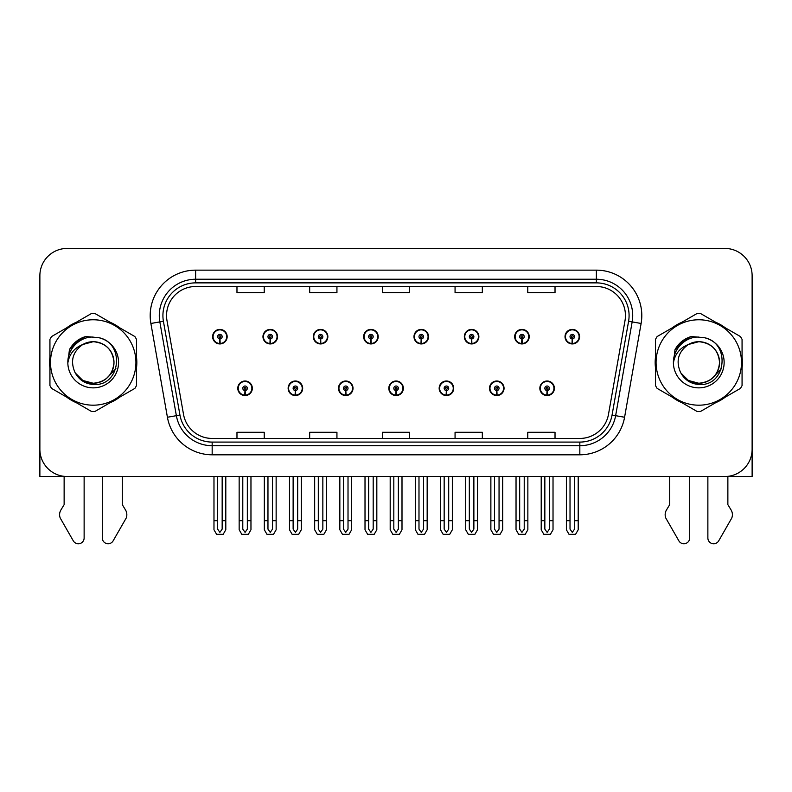 <?xml version="1.0" encoding="UTF-8"?>
<svg xmlns="http://www.w3.org/2000/svg" width="792" height="792" viewBox="0 0 792 792"><rect width="100%" height="100%" fill="white"/><g stroke="black" fill="none" stroke-linecap="round" stroke-linejoin="round"><path stroke-width="1.19" d="M237.788 388.288A7.267 7.267 0 0 0 245.065 395.555A7.267 7.267 0 0 0 252.331 388.288A7.267 7.267 0 0 0 245.065 381.011A7.267 7.267 0 0 0 237.788 388.288M388.822 388.288A7.267 7.267 0 0 0 396.089 395.555A7.267 7.267 0 0 0 403.356 388.288A7.267 7.267 0 0 0 396.089 381.011A7.267 7.267 0 0 0 388.822 388.288M288.139 388.288A7.267 7.267 0 0 0 295.406 395.555A7.267 7.267 0 0 0 302.673 388.288A7.267 7.267 0 0 0 295.406 381.011A7.267 7.267 0 0 0 288.139 388.288M439.164 388.288A7.267 7.267 0 0 0 446.431 395.555A7.267 7.267 0 0 0 453.707 388.288A7.267 7.267 0 0 0 446.431 381.011A7.267 7.267 0 0 0 439.164 388.288M489.505 388.288A7.267 7.267 0 0 0 496.782 395.555A7.267 7.267 0 0 0 504.049 388.288A7.267 7.267 0 0 0 496.782 381.011A7.267 7.267 0 0 0 489.505 388.288M338.481 388.288A7.267 7.267 0 0 0 345.748 395.555A7.267 7.267 0 0 0 353.014 388.288A7.267 7.267 0 0 0 345.748 381.011A7.267 7.267 0 0 0 338.481 388.288M212.622 336.669A7.267 7.267 0 0 0 219.889 343.936A7.267 7.267 0 0 0 227.155 336.669A7.267 7.267 0 0 0 219.889 329.403A7.267 7.267 0 0 0 212.622 336.669M363.647 336.669A7.267 7.267 0 0 0 370.923 343.936A7.267 7.267 0 0 0 378.19 336.669A7.267 7.267 0 0 0 370.923 329.403A7.267 7.267 0 0 0 363.647 336.669M413.988 336.669A7.267 7.267 0 0 0 421.265 343.936A7.267 7.267 0 0 0 428.531 336.669A7.267 7.267 0 0 0 421.265 329.403A7.267 7.267 0 0 0 413.988 336.669M464.34 336.669A7.267 7.267 0 0 0 471.606 343.936A7.267 7.267 0 0 0 478.873 336.669A7.267 7.267 0 0 0 471.606 329.403A7.267 7.267 0 0 0 464.34 336.669M262.964 336.669A7.267 7.267 0 0 0 270.23 343.936A7.267 7.267 0 0 0 277.507 336.669A7.267 7.267 0 0 0 270.23 329.403A7.267 7.267 0 0 0 262.964 336.669M514.681 336.669A7.267 7.267 0 0 0 521.948 343.936A7.267 7.267 0 0 0 529.214 336.669A7.267 7.267 0 0 0 521.948 329.403A7.267 7.267 0 0 0 514.681 336.669M313.305 336.669A7.267 7.267 0 0 0 320.572 343.936A7.267 7.267 0 0 0 327.848 336.669A7.267 7.267 0 0 0 320.572 329.403A7.267 7.267 0 0 0 313.305 336.669M539.847 388.288A7.267 7.267 0 0 0 547.123 395.555A7.267 7.267 0 0 0 554.39 388.288A7.267 7.267 0 0 0 547.123 381.011A7.267 7.267 0 0 0 539.847 388.288M565.023 336.669A7.267 7.267 0 0 0 572.289 343.936A7.267 7.267 0 0 0 579.566 336.669A7.267 7.267 0 0 0 572.289 329.403A7.267 7.267 0 0 0 565.023 336.669M39.877 275.695L39.877 476.517L752.123 476.517L752.123 275.695A27.265 27.265 0 0 0 724.868 248.431L67.132 248.431A27.265 27.265 0 0 0 39.877 275.695L39.877 449.262A27.265 27.265 0 0 0 67.132 476.517L724.868 476.517A27.265 27.265 0 0 0 752.123 449.262L752.123 275.695M49.936 357.034A43.619 43.619 0 0 0 49.936 367.914M66.865 397.238A43.619 43.619 0 0 0 76.289 402.673M110.138 402.673A43.619 43.619 0 0 0 119.562 397.238M136.491 367.914A43.619 43.619 0 0 0 136.491 357.034M655.509 357.034A43.619 43.619 0 0 0 655.509 367.914M672.438 397.238A43.619 43.619 0 0 0 681.862 402.673M715.711 402.673A43.619 43.619 0 0 0 725.135 397.238M742.064 367.914A43.619 43.619 0 0 0 742.064 357.034M166.548 315.582A29.076 29.076 0 0 1 195.624 286.506L596.376 286.506A29.076 29.076 0 0 1 625.007 320.631L608.474 414.414A29.076 29.076 0 0 1 579.833 438.441L212.167 438.441A29.076 29.076 0 0 1 183.526 414.414L166.993 320.631A29.076 29.076 0 0 1 166.548 315.582M162.914 315.582A32.71 32.71 0 0 0 163.409 321.265L179.942 415.048A32.71 32.71 0 0 0 212.167 442.084L579.833 442.084A32.71 32.71 0 0 0 612.058 415.048L628.591 321.265A32.71 32.71 0 0 0 596.376 282.873L195.624 282.873A32.71 32.71 0 0 0 162.914 315.582M150.886 323.473A45.431 45.431 0 0 1 195.624 270.151L596.376 270.151A45.431 45.431 0 0 1 641.114 323.473L624.581 417.255A45.431 45.431 0 0 1 579.833 454.806L212.167 454.806A45.431 45.431 0 0 1 167.419 417.255L150.886 323.473L159.835 321.898A36.353 36.353 0 0 1 195.624 279.239L596.376 279.239A36.353 36.353 0 0 1 632.164 321.898L615.632 415.681A36.353 36.353 0 0 1 579.833 445.718L212.167 445.718A36.353 36.353 0 0 1 176.369 415.681L159.835 321.898A36.353 36.353 0 0 1 159.281 315.582M119.562 327.72A43.619 43.619 0 0 0 110.138 322.275M76.289 322.275A43.619 43.619 0 0 0 66.865 327.72M725.135 327.72A43.619 43.619 0 0 0 715.711 322.275M681.862 322.275A43.619 43.619 0 0 0 672.438 327.72M724.868 248.431L67.132 248.431M382.368 286.506L382.368 292.664L409.632 292.664L409.632 286.506M309.672 286.506L309.672 292.664L336.937 292.664L336.937 286.506M236.976 286.506L236.976 292.664L264.231 292.664L264.231 286.506M455.063 286.506L455.063 292.664L482.328 292.664L482.328 286.506M527.769 286.506L527.769 292.664L555.024 292.664L555.024 286.506M409.632 438.441L409.632 432.293L382.368 432.293L382.368 438.441M336.937 438.441L336.937 432.293L309.672 432.293L309.672 438.441M264.231 438.441L264.231 432.293L236.976 432.293L236.976 438.441M482.328 438.441L482.328 432.293L455.063 432.293L455.063 438.441M555.024 438.441L555.024 432.293L527.769 432.293L527.769 438.441M549.391 476.517L549.391 529.115L547.123 532.363L544.846 529.115L544.846 520.681L541.213 520.681L541.213 529.769L543.837 534.313L550.4 534.313L553.024 529.769L553.024 476.517M547.024 390.555L546.827 395.089A6.811 6.811 0 0 1 540.302 388.288A6.811 6.811 0 0 1 547.123 381.467A6.811 6.811 0 0 1 553.935 388.288A6.811 6.811 0 0 1 547.421 395.089L547.222 390.555A2.267 2.267 0 0 0 549.391 388.288A2.267 2.267 0 0 0 547.123 386.011A2.267 2.267 0 0 0 544.846 388.288A2.267 2.267 0 0 0 547.024 390.555L547.084 389.189A0.911 0.911 0 0 1 546.213 388.288A0.911 0.911 0 0 1 547.123 387.377A0.911 0.911 0 0 1 548.024 388.288A0.911 0.911 0 0 1 547.163 389.189L547.222 390.555M541.213 476.517L541.213 520.681M544.846 476.517L544.846 520.681M549.391 520.681L553.024 520.681M574.566 476.517L574.566 529.115L572.289 532.363L570.022 529.115L570.022 520.681L566.389 520.681L566.389 529.769L569.012 534.313L575.576 534.313L578.2 529.769L578.2 476.517M572.19 338.936L571.992 343.481A6.811 6.811 0 0 1 565.478 336.669A6.811 6.811 0 0 1 572.289 329.858A6.811 6.811 0 0 1 579.11 336.669A6.811 6.811 0 0 1 572.586 343.481L572.388 338.936A2.267 2.267 0 0 0 574.566 336.669A2.267 2.267 0 0 0 572.289 334.392A2.267 2.267 0 0 0 570.022 336.669A2.267 2.267 0 0 0 572.19 338.936L572.25 337.58A0.911 0.911 0 0 1 571.378 336.669A0.911 0.911 0 0 1 572.289 335.758A0.911 0.911 0 0 1 573.2 336.669A0.911 0.911 0 0 1 572.329 337.58L572.388 338.936M566.389 476.517L566.389 520.681M570.022 476.517L570.022 520.681M574.566 520.681L578.2 520.681M499.049 476.517L499.049 529.115L496.782 532.363L494.505 529.115L494.505 520.681L490.872 520.681L490.872 529.769L493.495 534.313L500.059 534.313L502.682 529.769L502.682 476.517M496.673 390.555L496.475 395.089A6.811 6.811 0 0 1 489.961 388.288A6.811 6.811 0 0 1 496.782 381.467A6.811 6.811 0 0 1 503.593 388.288A6.811 6.811 0 0 1 497.079 395.089L496.881 390.555A2.267 2.267 0 0 0 499.049 388.288A2.267 2.267 0 0 0 496.782 386.011A2.267 2.267 0 0 0 494.505 388.288A2.267 2.267 0 0 0 496.673 390.555L496.733 389.189A0.911 0.911 0 0 1 495.871 388.288A0.911 0.911 0 0 1 496.782 387.377A0.911 0.911 0 0 1 497.683 388.288A0.911 0.911 0 0 1 496.822 389.189L496.881 390.555M490.872 476.517L490.872 520.681M494.505 476.517L494.505 520.681M499.049 520.681L502.682 520.681M448.708 476.517L448.708 529.115L446.431 532.363L444.163 529.115L444.163 520.681L440.53 520.681L440.53 529.769L443.154 534.313L449.717 534.313L452.341 529.769L452.341 476.517M446.332 390.555L446.134 395.089A6.811 6.811 0 0 1 439.619 388.288A6.811 6.811 0 0 1 446.431 381.467A6.811 6.811 0 0 1 453.252 388.288A6.811 6.811 0 0 1 446.728 395.089L446.53 390.555A2.267 2.267 0 0 0 448.708 388.288A2.267 2.267 0 0 0 446.431 386.011A2.267 2.267 0 0 0 444.163 388.288A2.267 2.267 0 0 0 446.332 390.555L446.391 389.189A0.911 0.911 0 0 1 445.53 388.288A0.911 0.911 0 0 1 446.431 387.377A0.911 0.911 0 0 1 447.341 388.288A0.911 0.911 0 0 1 446.47 389.189L446.53 390.555M440.53 476.517L440.53 520.681M444.163 476.517L444.163 520.681M448.708 520.681L452.341 520.681M398.366 476.517L398.366 529.115L396.089 532.363L393.822 529.115L393.822 520.681L390.189 520.681L390.189 529.769L392.812 534.313L399.376 534.313L401.999 529.769L401.999 476.517M395.99 390.555L395.792 395.089A6.811 6.811 0 0 1 389.278 388.288A6.811 6.811 0 0 1 396.089 381.467A6.811 6.811 0 0 1 402.91 388.288A6.811 6.811 0 0 1 396.386 395.089L396.188 390.555A2.267 2.267 0 0 0 398.366 388.288A2.267 2.267 0 0 0 396.089 386.011A2.267 2.267 0 0 0 393.822 388.288A2.267 2.267 0 0 0 395.99 390.555L396.05 389.189A0.911 0.911 0 0 1 395.178 388.288A0.911 0.911 0 0 1 396.089 387.377A0.911 0.911 0 0 1 397 388.288A0.911 0.911 0 0 1 396.129 389.189L396.188 390.555M390.189 476.517L390.189 520.681M393.822 476.517L393.822 520.681M398.366 520.681L401.999 520.681M524.225 476.517L524.225 529.115L521.948 532.363L519.681 529.115L519.681 520.681L516.038 520.681L516.038 529.769L518.661 534.313L525.235 534.313L527.858 529.769L527.858 476.517M521.849 338.936L521.651 343.481A6.811 6.811 0 0 1 515.137 336.669A6.811 6.811 0 0 1 521.948 329.858A6.811 6.811 0 0 1 528.769 336.669A6.811 6.811 0 0 1 522.245 343.481L522.047 338.936A2.267 2.267 0 0 0 524.225 336.669A2.267 2.267 0 0 0 521.948 334.392A2.267 2.267 0 0 0 519.681 336.669A2.267 2.267 0 0 0 521.849 338.936L521.908 337.58A0.911 0.911 0 0 1 521.037 336.669A0.911 0.911 0 0 1 521.948 335.758A0.911 0.911 0 0 1 522.859 336.669A0.911 0.911 0 0 1 521.987 337.58L522.047 338.936M516.038 476.517L516.038 520.681M519.681 476.517L519.681 520.681M524.225 520.681L527.858 520.681M473.873 476.517L473.873 529.115L471.606 532.363L469.329 529.115L469.329 520.681L465.696 520.681L465.696 529.769L468.32 534.313L474.893 534.313L477.517 529.769L477.517 476.517M471.507 338.936L471.309 343.481A6.811 6.811 0 0 1 464.785 336.669A6.811 6.811 0 0 1 471.606 329.858A6.811 6.811 0 0 1 478.418 336.669A6.811 6.811 0 0 1 471.903 343.481L471.705 338.936A2.267 2.267 0 0 0 473.873 336.669A2.267 2.267 0 0 0 471.606 334.392A2.267 2.267 0 0 0 469.329 336.669A2.267 2.267 0 0 0 471.507 338.936L471.567 337.58A0.911 0.911 0 0 1 470.695 336.669A0.911 0.911 0 0 1 471.606 335.758A0.911 0.911 0 0 1 472.517 336.669A0.911 0.911 0 0 1 471.646 337.58L471.705 338.936M465.696 476.517L465.696 520.681M469.329 476.517L469.329 520.681M473.873 520.681L477.517 520.681M423.532 476.517L423.532 529.115L421.265 532.363L418.988 529.115L418.988 520.681L415.355 520.681L415.355 529.769L417.978 534.313L424.542 534.313L427.165 529.769L427.165 476.517M421.166 338.936L420.968 343.481A6.811 6.811 0 0 1 414.444 336.669A6.811 6.811 0 0 1 421.265 329.858A6.811 6.811 0 0 1 428.076 336.669A6.811 6.811 0 0 1 421.562 343.481L421.364 338.936A2.267 2.267 0 0 0 423.532 336.669A2.267 2.267 0 0 0 421.265 334.392A2.267 2.267 0 0 0 418.988 336.669A2.267 2.267 0 0 0 421.166 338.936L421.225 337.58A0.911 0.911 0 0 1 420.354 336.669A0.911 0.911 0 0 1 421.265 335.758A0.911 0.911 0 0 1 422.176 336.669A0.911 0.911 0 0 1 421.304 337.58L421.364 338.936M415.355 476.517L415.355 520.681M418.988 476.517L418.988 520.681M423.532 520.681L427.165 520.681M373.19 476.517L373.19 529.115L370.923 532.363L368.646 529.115L368.646 520.681L365.013 520.681L365.013 529.769L367.637 534.313L374.2 534.313L376.824 529.769L376.824 476.517M370.824 338.936L370.626 343.481A6.811 6.811 0 0 1 364.102 336.669A6.811 6.811 0 0 1 370.923 329.858A6.811 6.811 0 0 1 377.735 336.669A6.811 6.811 0 0 1 371.22 343.481L371.022 338.936A2.267 2.267 0 0 0 373.19 336.669A2.267 2.267 0 0 0 370.923 334.392A2.267 2.267 0 0 0 368.646 336.669A2.267 2.267 0 0 0 370.824 338.936L370.884 337.58A0.911 0.911 0 0 1 370.012 336.669A0.911 0.911 0 0 1 370.923 335.758A0.911 0.911 0 0 1 371.824 336.669A0.911 0.911 0 0 1 370.963 337.58L371.022 338.936M365.013 476.517L365.013 520.681M368.646 476.517L368.646 520.681M373.19 520.681L376.824 520.681M64.132 476.517L64.132 504.652L60.905 509.979A9.088 9.088 0 0 0 60.251 518.077L73.3 540.867A5.801 5.801 0 0 0 84.13 537.966L84.13 476.517M39.877 326.631A18.176 18.176 0 0 0 39.6 329.759L39.6 404.276A18.176 18.176 0 0 1 39.877 404.257M102.307 476.517L102.307 537.966A5.801 5.801 0 0 0 113.127 540.867L126.185 518.077A9.088 9.088 0 0 0 125.522 509.979L122.295 504.652L122.295 476.517M669.705 476.517L669.705 504.652L666.478 509.979A9.088 9.088 0 0 0 665.815 518.077L678.873 540.867A5.801 5.801 0 0 0 689.693 537.966L689.693 476.517M752.123 326.631A18.176 18.176 0 0 1 752.4 329.759L752.4 404.276A18.176 18.176 0 0 0 752.123 404.257M707.87 476.517L707.87 537.966A5.801 5.801 0 0 0 718.7 540.867L731.749 518.077A9.088 9.088 0 0 0 731.095 509.979L727.868 504.652L727.868 476.517M115.909 368.636L106.484 378.457M721.482 368.636L712.058 378.457M113.979 361.726A20.77 20.77 0 0 0 82.823 344.49C72.636 351.737 70.043 361.083 75.042 372.537L75.319 373.022A20.77 20.77 0 0 0 93.218 383.249C105.831 382.021 112.751 375.091 113.989 362.479C112.751 349.856 105.831 342.936 93.218 341.698L82.823 344.49L93.218 341.698C105.831 342.936 112.751 349.856 113.989 362.479C112.751 375.091 105.831 382.021 93.218 383.249A20.77 20.77 0 0 0 113.989 362.479C112.751 349.856 105.831 342.936 93.218 341.698C105.831 342.936 112.751 349.856 113.989 362.479C112.751 375.091 105.831 382.021 93.218 383.249C105.831 382.021 112.751 375.091 113.989 362.479C112.751 349.856 105.831 342.936 93.218 341.698C105.831 342.936 112.751 349.856 113.989 362.479C112.751 375.091 105.831 382.021 93.218 383.249C105.831 382.021 112.751 375.091 113.989 362.479C112.751 349.856 105.831 342.936 93.218 341.698C105.831 342.936 112.751 349.856 113.989 362.479C112.751 375.091 105.831 382.021 93.218 383.249L82.823 380.467L75.319 373.022L82.823 380.467L93.218 383.249L82.823 380.467L75.319 373.022L82.823 380.467L93.218 383.249L82.823 380.467L75.319 373.022L82.823 380.467L93.218 383.249L82.823 380.467L75.319 373.022C79.299 380.041 85.259 383.853 93.218 384.466C120.998 386.793 125.334 342.51 98.545 337.649L85.665 336.531C78.487 338.738 73.072 343.114 69.429 349.658L67.835 363.023A25.393 25.393 0 0 0 93.218 387.862A25.393 25.393 0 0 0 98.545 337.649M93.218 405.187A42.709 42.709 0 0 0 135.927 362.479A42.709 42.709 0 0 0 93.218 319.77A42.709 42.709 0 0 0 50.5 362.479A42.709 42.709 0 0 0 93.218 405.187M93.218 411.543A49.074 49.074 0 0 0 94.822 411.523L134.887 388.387A49.074 49.074 0 0 0 136.491 385.605L136.491 339.342A49.074 49.074 0 0 0 134.887 336.56L94.822 313.434A49.074 49.074 0 0 0 91.605 313.434L51.549 336.56A49.074 49.074 0 0 0 49.936 339.342L49.936 385.605A49.074 49.074 0 0 0 51.549 388.387L91.605 411.523A49.074 49.074 0 0 0 93.218 411.543M67.825 362.479C67.657 348.074 80.734 336.392 93.218 337.085M67.835 363.023C69.3 354.073 74.299 347.896 82.823 344.49M69.429 349.658L79.705 339.075L85.506 336.58L79.705 339.075L69.458 349.609L79.705 339.075L85.506 336.58L79.705 339.075L69.429 349.658L79.705 339.075L85.665 336.531L76.319 341.392M85.506 336.58L79.705 339.075L69.458 349.609L79.705 339.075L85.506 336.58L79.705 339.075L69.458 349.609M719.542 361.726A20.77 20.77 0 0 0 688.387 344.49C678.209 351.737 675.616 361.083 680.605 372.537L680.892 373.022A20.77 20.77 0 0 0 698.782 383.249C711.404 382.021 718.324 375.091 719.562 362.479C718.324 349.856 711.404 342.936 698.782 341.698L688.387 344.49L698.782 341.698C711.404 342.936 718.324 349.856 719.562 362.479C718.324 375.091 711.404 382.021 698.782 383.249A20.77 20.77 0 0 0 719.562 362.479C718.324 349.856 711.404 342.936 698.782 341.698C711.404 342.936 718.324 349.856 719.562 362.479C718.324 375.091 711.404 382.021 698.782 383.249C711.404 382.021 718.324 375.091 719.562 362.479C718.324 349.856 711.404 342.936 698.782 341.698C711.404 342.936 718.324 349.856 719.562 362.479C718.324 375.091 711.404 382.021 698.782 383.249C711.404 382.021 718.324 375.091 719.562 362.479C718.324 349.856 711.404 342.936 698.782 341.698C711.404 342.936 718.324 349.856 719.562 362.479C718.324 375.091 711.404 382.021 698.782 383.249L688.397 380.467L680.892 373.022L688.397 380.467L698.782 383.249L688.397 380.467L680.892 373.022L688.397 380.467L698.782 383.249L688.397 380.467L680.892 373.022L688.397 380.467L698.782 383.249L688.397 380.467L680.892 373.022C684.872 380.041 690.832 383.853 698.782 384.466C726.561 386.793 730.897 342.51 704.118 337.649L691.238 336.531C684.06 338.738 678.645 343.114 675.002 349.658L673.398 363.023A25.393 25.393 0 0 0 698.782 387.862A25.393 25.393 0 0 0 704.118 337.649M698.782 405.187A42.709 42.709 0 0 0 741.5 362.479A42.709 42.709 0 0 0 698.782 319.77A42.709 42.709 0 0 0 656.073 362.479A42.709 42.709 0 0 0 698.782 405.187M698.782 411.543A49.074 49.074 0 0 0 700.395 411.523L740.451 388.387A49.074 49.074 0 0 0 742.064 385.605L742.064 339.342A49.074 49.074 0 0 0 740.451 336.56L700.395 313.434A49.074 49.074 0 0 0 697.178 313.434L657.112 336.56A49.074 49.074 0 0 0 655.509 339.342L655.509 385.605A49.074 49.074 0 0 0 657.112 388.387L697.178 411.523A49.074 49.074 0 0 0 698.782 411.543M673.398 362.479C673.23 348.074 686.298 336.392 698.792 337.085M673.398 363.023C674.873 354.073 679.863 347.896 688.387 344.49M675.002 349.658L685.278 339.075L691.079 336.58L685.278 339.075L675.002 349.658L685.278 339.075L691.079 336.58L685.278 339.075L675.022 349.609L685.278 339.075L691.079 336.58L685.278 339.075L675.002 349.658L685.278 339.075L691.238 336.531L681.892 341.392M691.079 336.58L685.278 339.075L675.022 349.609M348.015 476.517L348.015 529.115L345.748 532.363L343.481 529.115L343.481 520.681L339.837 520.681L339.837 529.769L342.461 534.313L349.034 534.313L351.658 529.769L351.658 476.517M345.649 390.555L345.451 395.089A6.811 6.811 0 0 1 338.936 388.288A6.811 6.811 0 0 1 345.748 381.467A6.811 6.811 0 0 1 352.559 388.288A6.811 6.811 0 0 1 346.045 395.089L345.847 390.555A2.267 2.267 0 0 0 348.015 388.288A2.267 2.267 0 0 0 345.748 386.011A2.267 2.267 0 0 0 343.481 388.288A2.267 2.267 0 0 0 345.649 390.555L345.708 389.189A0.911 0.911 0 0 1 344.837 388.288A0.911 0.911 0 0 1 345.748 387.377A0.911 0.911 0 0 1 346.658 388.288A0.911 0.911 0 0 1 345.787 389.189L345.847 390.555M339.837 476.517L339.837 520.681M343.481 476.517L343.481 520.681M348.015 520.681L351.658 520.681M297.673 476.517L297.673 529.115L295.406 532.363L293.129 529.115L293.129 520.681L289.496 520.681L289.496 529.769L292.119 534.313L298.693 534.313L301.307 529.769L301.307 476.517M295.307 390.555L295.109 395.089A6.811 6.811 0 0 1 288.585 388.288A6.811 6.811 0 0 1 295.406 381.467A6.811 6.811 0 0 1 302.217 388.288A6.811 6.811 0 0 1 295.703 395.089L295.505 390.555A2.267 2.267 0 0 0 297.673 388.288A2.267 2.267 0 0 0 295.406 386.011A2.267 2.267 0 0 0 293.129 388.288A2.267 2.267 0 0 0 295.307 390.555L295.367 389.189A0.911 0.911 0 0 1 294.495 388.288A0.911 0.911 0 0 1 295.406 387.377A0.911 0.911 0 0 1 296.317 388.288A0.911 0.911 0 0 1 295.446 389.189L295.505 390.555M289.496 476.517L289.496 520.681M293.129 476.517L293.129 520.681M297.673 520.681L301.307 520.681M247.332 476.517L247.332 529.115L245.065 532.363L242.788 529.115L242.788 520.681L239.154 520.681L239.154 529.769L241.778 534.313L248.341 534.313L250.965 529.769L250.965 476.517M244.966 390.555L244.768 395.089A6.811 6.811 0 0 1 238.244 388.288A6.811 6.811 0 0 1 245.065 381.467A6.811 6.811 0 0 1 251.876 388.288A6.811 6.811 0 0 1 245.362 395.089L245.164 390.555A2.267 2.267 0 0 0 247.332 388.288A2.267 2.267 0 0 0 245.065 386.011A2.267 2.267 0 0 0 242.788 388.288A2.267 2.267 0 0 0 244.966 390.555L245.025 389.189A0.911 0.911 0 0 1 244.154 388.288A0.911 0.911 0 0 1 245.065 387.377A0.911 0.911 0 0 1 245.965 388.288A0.911 0.911 0 0 1 245.104 389.189L245.164 390.555M239.154 476.517L239.154 520.681M242.788 476.517L242.788 520.681M247.332 520.681L250.965 520.681M322.849 476.517L322.849 529.115L320.572 532.363L318.305 529.115L318.305 520.681L314.672 520.681L314.672 529.769L317.295 534.313L323.859 534.313L326.482 529.769L326.482 476.517M320.473 338.936L320.275 343.481A6.811 6.811 0 0 1 313.761 336.669A6.811 6.811 0 0 1 320.572 329.858A6.811 6.811 0 0 1 327.393 336.669A6.811 6.811 0 0 1 320.869 343.481L320.671 338.936A2.267 2.267 0 0 0 322.849 336.669A2.267 2.267 0 0 0 320.572 334.392A2.267 2.267 0 0 0 318.305 336.669A2.267 2.267 0 0 0 320.473 338.936L320.532 337.58A0.911 0.911 0 0 1 319.671 336.669A0.911 0.911 0 0 1 320.572 335.758A0.911 0.911 0 0 1 321.483 336.669A0.911 0.911 0 0 1 320.612 337.58L320.671 338.936M314.672 476.517L314.672 520.681M318.305 476.517L318.305 520.681M322.849 520.681L326.482 520.681M272.507 476.517L272.507 529.115L270.23 532.363L267.963 529.115L267.963 520.681L264.33 520.681L264.33 529.769L266.953 534.313L273.517 534.313L276.141 529.769L276.141 476.517M270.131 338.936L269.933 343.481A6.811 6.811 0 0 1 263.419 336.669A6.811 6.811 0 0 1 270.23 329.858A6.811 6.811 0 0 1 277.052 336.669A6.811 6.811 0 0 1 270.527 343.481L270.329 338.936A2.267 2.267 0 0 0 272.507 336.669A2.267 2.267 0 0 0 270.23 334.392A2.267 2.267 0 0 0 267.963 336.669A2.267 2.267 0 0 0 270.131 338.936L270.191 337.58A0.911 0.911 0 0 1 269.32 336.669A0.911 0.911 0 0 1 270.23 335.758A0.911 0.911 0 0 1 271.141 336.669A0.911 0.911 0 0 1 270.27 337.58L270.329 338.936M264.33 476.517L264.33 520.681M267.963 476.517L267.963 520.681M272.507 520.681L276.141 520.681M222.166 476.517L222.166 529.115L219.889 532.363L217.622 529.115L217.622 520.681L213.979 520.681L213.979 529.769L216.602 534.313L223.176 534.313L225.799 529.769L225.799 476.517M219.79 338.936L219.592 343.481A6.811 6.811 0 0 1 213.078 336.669A6.811 6.811 0 0 1 219.889 329.858A6.811 6.811 0 0 1 226.71 336.669A6.811 6.811 0 0 1 220.186 343.481L219.988 338.936A2.267 2.267 0 0 0 222.166 336.669A2.267 2.267 0 0 0 219.889 334.392A2.267 2.267 0 0 0 217.622 336.669A2.267 2.267 0 0 0 219.79 338.936L219.849 337.58A0.911 0.911 0 0 1 218.978 336.669A0.911 0.911 0 0 1 219.889 335.758A0.911 0.911 0 0 1 220.8 336.669A0.911 0.911 0 0 1 219.929 337.58L219.988 338.936M213.979 476.517L213.979 520.681M217.622 476.517L217.622 520.681M222.166 520.681L225.799 520.681M596.376 270.151L596.376 282.873M159.835 321.898L163.409 321.265M212.167 454.806L212.167 442.084M579.833 442.084L579.833 454.806M612.058 415.048L624.581 417.255M167.419 417.255L179.942 415.048M628.591 321.265L641.114 323.473M195.624 270.151L195.624 282.873M546.827 395.089A6.811 6.811 0 0 1 540.302 388.288M571.992 343.481A6.811 6.811 0 0 1 565.478 336.669M496.475 395.089A6.811 6.811 0 0 1 489.961 388.288M446.134 395.089A6.811 6.811 0 0 1 439.619 388.288M395.792 395.089A6.811 6.811 0 0 1 389.278 388.288M521.651 343.481A6.811 6.811 0 0 1 515.137 336.669M471.309 343.481A6.811 6.811 0 0 1 464.785 336.669M420.968 343.481A6.811 6.811 0 0 1 414.444 336.669M370.626 343.481A6.811 6.811 0 0 1 364.102 336.669M345.451 395.089A6.811 6.811 0 0 1 338.936 388.288M295.109 395.089A6.811 6.811 0 0 1 288.585 388.288M244.768 395.089A6.811 6.811 0 0 1 238.244 388.288M320.275 343.481A6.811 6.811 0 0 1 313.761 336.669M269.933 343.481A6.811 6.811 0 0 1 263.419 336.669M219.592 343.481A6.811 6.811 0 0 1 213.078 336.669"/></g></svg>
